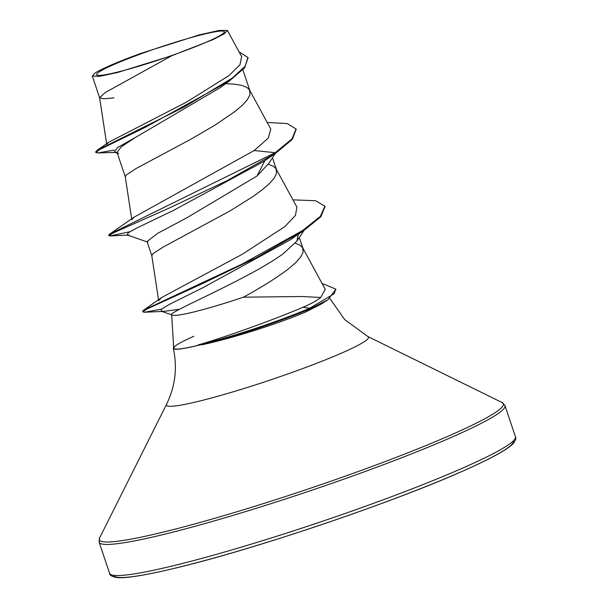 <?xml version="1.0" encoding="UTF-8"?>
<svg xmlns="http://www.w3.org/2000/svg" width="608" height="608" viewBox="0 0 608 608"><rect width="100%" height="100%" fill="white"/><g stroke="black" fill="none" stroke-linecap="round" stroke-linejoin="round"><path stroke-width="0.91" d="M207.67 41.602A67.336 5.837 161.4 0 1 108.049 74.214A67.336 5.837 161.4 0 1 113.278 64.805A67.336 5.837 161.4 0 1 198.808 35.484A67.336 5.837 161.4 0 1 214.936 38.243A67.336 5.837 161.4 0 1 207.67 41.602M298.3 234.521L296.879 241.133L283.206 253.749C248.208 279.224 167.253 312.558 171.654 314.655L173.713 348.08A81.533 7.068 -18.6 0 0 198.672 345.192L198.01 344.987C226.039 336.954 274.884 319.291 302.921 307.291L306.706 305.611C312.96 302.738 317.627 300.025 320.712 297.472L301.591 296.514L243.405 297.183A72.793 6.316 161.4 0 1 171.661 314.67A72.793 6.316 161.4 0 1 171.654 314.655L171.661 314.67M193.868 336.285A81.533 7.068 -18.6 0 0 173.713 348.08M173.66 347.312A81.974 7.106 -18.6 0 0 173.303 348.323A81.974 7.106 -18.6 0 0 201.385 344.569L201.719 344.842C231.124 338.603 278.342 323.73 305.566 312.033L321.434 303.962L327.932 299.759L309.989 308.879L309.768 308.226L302.921 307.291M220.028 87.757L135.455 137.431L121.296 146.802L117.055 152.403L118.636 153.626M225.978 83.699L233.989 84.094L241.741 85.371L247.099 87.552L249.622 90.136L250.002 94.658L247.517 99.499L242.524 105.078L235.266 111.287L215.255 124.99L190.768 139.27L136.162 168.492L126.365 174.891L125.271 176.837M268.607 163.605L257.04 175.993L187.066 217.664L157.48 233.457L147.052 241.536L147.858 242.166L127.042 234.908L128.987 235.053M268.219 164.198L273.63 166.394L276.161 168.971L276.541 173.5L274.048 178.342L269.055 183.92L261.797 190.129L252.578 196.825L229.862 210.991L162.693 247.334L152.897 253.734L151.81 255.672M295.336 243.192L300.162 245.237L302.693 247.813L303.073 252.343L300.58 257.176L295.594 262.762L288.329 268.972C276.359 278 261.387 287.402 243.405 297.183M172.094 55.579L212.792 39.702L224.139 33.881L227.4 30.499L219.298 30.4L199.287 34.884L141.208 53.284A72.36 6.278 161.4 0 0 95.091 73.021L92.302 76.015L99.248 76.403L117.329 72.55L172.094 55.579L105.283 92.515L99.613 97.721L106.727 144.377L108.726 142.234L186.306 102.212L228.98 75.605L240.016 64.676L241.619 56.574M99.613 97.721L103.626 98.823L114 97.842M117.04 152.372L114.274 152.099L117.618 147.516L135.455 137.431M127.042 234.908L128.387 232.697L137.279 227.78L173.364 210.467L263.56 161.553L276.108 152.874L292.372 139.361L296.142 129.291M114.281 150.1L97.82 152.958L95.882 152.562L99.104 149.834L145.502 127.201L229.292 81.069L244.576 67.86L248.018 57.851M131.807 219.67L134.132 217.14L254.152 150.533L275.196 152.692L109.478 234.247L108.733 235.068L108.954 235.722L112.989 233.084L170.118 207.64L226.86 180.751L275.416 153.345L275.196 152.692L291.992 138.89L296.043 128.964L287.288 123.576L267.201 122.466M95.965 152.167L95.661 151.909L97.181 150.244L184.232 107.016L232.248 78.098L245.092 66.28L247.92 57.517L239.081 51.893M254.152 150.533L268.318 138.024L270.773 129.04L249.622 90.136M320.712 297.472L325.265 289.355L302.693 247.813M158.734 300.709L161.454 297.646L242.493 254.159L284.818 226.617L295.465 215.422L296.886 207.161M201.385 344.569A81.419 7.06 161.4 0 1 198.672 345.192M296.233 235.44L289.765 240.145L202.662 287.835L169.533 304.296L161.819 308.978L161.135 311.174L163.924 311.38L179.527 309.244M108.954 235.722L110.033 235.919L129.854 231.77M325.006 206.53L320.864 216.744L304.008 230.379L256.72 257.503L201.529 284.042L146.68 309.168L142.91 311.927L144.575 312.231L161.682 309.092M335.768 289.378L327.932 299.759M257.04 175.993L264.86 160.649M108.733 235.068L109.227 235.266M293.77 199.88L315.56 200.716L324.908 206.196L320.348 216.402L302.632 230.5L241.916 264.176L143.716 310.126L142.69 311.273L143.062 311.509M322.035 283.404L335.677 289.043L334.248 293.687L309.768 308.226A81.419 7.06 -18.6 0 1 198.01 344.987M201.719 344.842A81.419 7.06 -18.6 0 0 309.989 308.879L305.566 312.033M462.589 468.13A214.107 18.567 161.4 0 1 241.992 546.926A214.107 18.567 161.4 0 1 109.607 573.314C109.516 575.183 111.925 576.589 116.827 577.532C125.544 578.664 146.923 575.077 180.979 566.762C258.628 547.8 392.266 502.504 461.632 471.626C483.246 462.095 498.332 454.427 506.882 448.628C510.515 446.097 512.818 444.159 513.806 442.806C515.766 439.835 516.314 437.813 515.447 436.734A214.107 18.567 161.4 0 1 462.589 468.13M513.426 440.792A210.892 18.286 161.4 0 1 461.366 471.717A210.892 18.286 161.4 0 1 244.089 549.32A210.892 18.286 161.4 0 1 113.673 575.328M503.462 404.259A214.107 18.567 161.4 0 1 504.99 405.642A214.107 18.567 161.4 0 1 452.132 437.046A214.107 18.567 161.4 0 1 231.526 515.835A214.107 18.567 161.4 0 1 99.15 542.23A214.107 18.567 161.4 0 1 99.53 540.2M329.84 298.467L344.683 319.58L367.893 336.551L502.094 402.534A213.165 18.483 161.4 0 1 450.748 435.062A213.165 18.483 161.4 0 1 222.931 515.926A213.165 18.483 161.4 0 1 99.568 537.996L99.15 542.23L109.607 573.314M367.893 336.551A106.613 9.242 161.4 0 1 342.213 352.815A106.613 9.242 161.4 0 1 228.266 393.262A106.613 9.242 161.4 0 1 166.569 404.305L99.568 537.996M117.055 152.403L125.256 176.776M147.052 241.536L151.787 255.618M242.858 69.776L249.994 90.972M272.475 157.768L276.526 169.814M299.311 237.508L303.058 248.657M241.627 56.574L227.445 30.476M92.294 76.023L99.636 97.835M220.035 87.765L229.292 81.069M115.163 152.41L97.82 152.958M273.228 154.858L276.108 152.874M296.263 129.618L296.043 128.964M95.882 152.562L95.661 151.909M248.14 58.17L247.92 57.517M97.181 150.244L108.726 142.234M158.521 299.736L151.78 255.565M296.909 207.146L276.161 168.971M131.678 218.865L125.248 176.723M173.303 348.323C177.513 367.68 175.271 386.346 166.569 404.305M263.56 161.553L268.873 157.867M127.612 235.106L110.033 235.919M289.765 240.145L304.008 230.379M161.956 311.456L144.575 312.231M304.122 230.303L296.886 241.148M161.135 311.174L171.798 314.868M161.454 297.646L143.716 310.126M134.125 217.124L109.478 234.247M324.908 206.196L325.128 206.857M142.69 311.273L142.91 311.927M335.677 289.043L335.897 289.697M502.094 402.534L504.99 405.642L515.447 436.734M268.645 163.628L275.325 153.414M114.274 152.099L117.314 153.186"/></g></svg>
